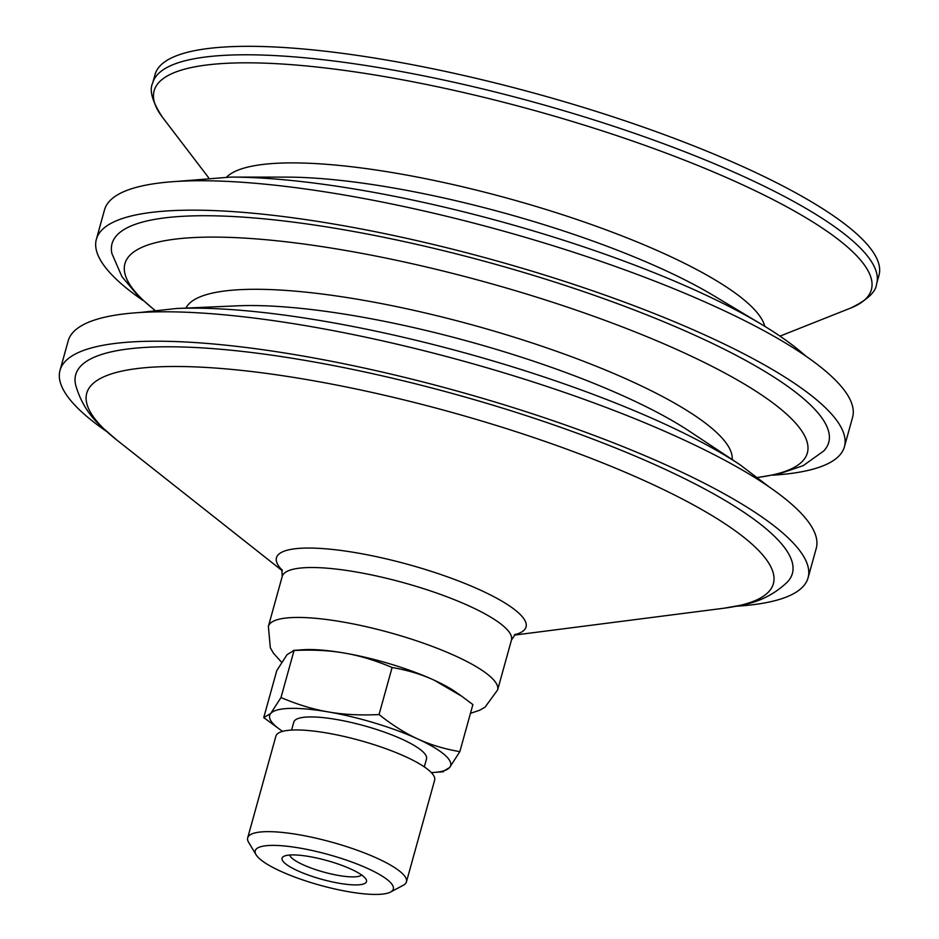 <?xml version="1.0" encoding="UTF-8"?>
<svg xmlns="http://www.w3.org/2000/svg" width="939" height="939" viewBox="0 0 939 939"><rect width="100%" height="100%" fill="white"/><g stroke="black" fill="none" stroke-linecap="round" stroke-linejoin="round"><path stroke-width="1.41" d="M309.447 856.579A43.828 9.73 -164.5 0 0 283.742 856.38A43.828 9.73 -164.5 0 0 321.678 879.291A43.828 9.73 -164.5 0 0 365.987 879.186A43.828 9.73 -164.5 0 0 309.447 856.579M361.574 874.96A37.56 8.345 15.5 0 1 323.673 872.073A37.56 8.345 15.5 0 1 289.705 855.03M300.034 848.117A71.646 15.904 15.5 0 1 371.527 870.289A71.646 15.904 15.5 0 1 390.542 892.05A71.646 15.904 15.5 0 1 348.51 891.71A71.646 15.904 15.5 0 1 256.077 854.76A71.646 15.904 15.5 0 1 300.034 848.117M434.123 680.165C421.658 674.39 407.655 670.176 392.103 667.5C375.659 660.493 359.86 655.704 344.707 653.11A93.912 20.846 15.5 0 1 434.123 680.165A93.912 20.846 15.5 0 1 456.248 692.372L461.753 696.257L434.123 680.165M280.996 697.548C297.44 704.555 313.239 709.344 328.392 711.938A93.912 20.846 -164.5 0 0 270.737 713.464L280.996 697.548L294.048 650.492L293.132 650.445L302.593 649.765A93.912 20.846 15.5 0 1 344.707 653.11C329.577 650.445 312.687 649.565 294.048 650.492L287.052 654.636L276.794 670.552L263.742 717.607L270.737 713.464A93.912 20.846 -164.5 0 0 280.385 729.814A93.912 20.846 -164.5 0 0 282.662 731.352M431.306 772.574A93.912 20.846 -164.5 0 0 434.041 772.433A93.912 20.846 -164.5 0 0 449.581 767.55A93.912 20.846 -164.5 0 0 417.82 738.981A93.912 20.846 -164.5 0 0 328.392 711.938C343.521 714.602 360.412 715.483 379.051 714.556C392.408 725.154 405.319 733.3 417.82 738.981C430.285 744.756 444.288 748.97 459.84 751.634L472.892 704.579L461.753 696.257M280.385 729.814L263.742 717.607M459.84 751.634L449.581 767.55L442.586 771.705M379.051 714.556L392.103 667.5M106.729 431.564A388.147 86.177 15.5 0 1 60.014 370.353L68.171 340.939A388.147 86.177 15.5 0 1 310.891 326.572A388.147 86.177 15.5 0 1 816.237 548.399L808.08 577.802A388.147 86.177 15.5 0 1 736.516 606.218M154.853 310.21A354.097 78.618 15.5 0 1 346.362 250.584A354.097 78.618 15.5 0 1 786.33 413.888A354.097 78.618 15.5 0 1 757.773 477.411M154.747 310.222L138.103 295.879L121.964 276.712L111.917 253.577A371.867 82.562 15.5 0 1 344.59 229.891A371.867 82.562 15.5 0 1 806.648 401.387A371.867 82.562 15.5 0 1 823.738 450.978L803.209 465.638L779.499 473.761L757.855 477.482M143.068 300.515A388.147 86.177 15.5 0 1 96.365 239.304A388.147 86.177 15.5 0 1 339.073 224.937A388.147 86.177 15.5 0 1 844.419 446.764A388.147 86.177 15.5 0 1 772.856 475.169M96.365 239.304L104.511 209.89A388.147 86.177 15.5 0 1 347.23 195.523A388.147 86.177 15.5 0 1 852.577 417.35L844.419 446.764M876.639 283.754A375.623 83.395 15.5 0 0 854.326 242.309A375.623 83.395 15.5 0 0 387.584 69.087A375.623 83.395 15.5 0 0 152.705 82.984L155.052 74.521A375.623 83.395 15.5 0 1 389.943 60.624A375.623 83.395 15.5 0 1 878.986 275.291L876.639 283.754C875.934 291.935 867.296 300.034 850.699 308.051A372.149 82.62 15.5 0 0 849.279 248.624A372.149 82.62 15.5 0 0 386.868 76.998A372.149 82.62 15.5 0 0 162.412 117.175L208.587 177.671M256.077 854.76L248.671 842.424A82.374 18.287 15.5 0 1 247.696 837.834A82.374 18.287 15.5 0 1 299.201 834.783A82.374 18.287 15.5 0 1 406.434 881.862A82.374 18.287 15.5 0 1 403.242 885.289L390.542 892.05M247.696 837.834L275.89 736.141A82.374 18.287 15.5 0 1 327.406 733.089A82.374 18.287 15.5 0 1 434.64 780.168L406.434 881.862M291.583 730.084L293.801 722.103A68.864 15.294 15.5 0 1 336.866 719.556A68.864 15.294 15.5 0 1 426.517 758.912L424.311 766.893M116.577 439.839L101.858 427.022C88.982 415.531 80.214 401.399 75.566 384.614A371.867 82.562 15.5 0 1 308.238 360.94A371.867 82.562 15.5 0 1 770.309 532.436A371.867 82.562 15.5 0 1 787.398 582.027C774.769 594.023 759.98 601.617 743.031 604.833L723.805 608.237A356.292 79.111 15.5 0 0 752.233 544.362A356.292 79.111 15.5 0 0 309.53 380.049A356.292 79.111 15.5 0 0 116.577 439.839L282.346 570.795M60.014 370.353A388.147 86.177 15.5 0 1 302.734 355.987A388.147 86.177 15.5 0 1 808.08 577.802M740.143 464.84L689.273 431.142A283.836 63.019 15.5 0 0 357.818 316.349A283.836 63.019 15.5 0 0 237.403 305.821L176.426 308.508A354.097 78.618 15.5 0 1 326.655 321.643A354.097 78.618 15.5 0 1 740.143 464.84L769.675 487.306M185.945 308.086A283.684 62.983 15.5 0 1 362.384 300.093A283.684 62.983 15.5 0 1 714.884 430.919A283.684 62.983 15.5 0 1 732.197 459.582M761.353 324.26L713.581 295.597A284.141 63.089 15.5 0 0 393.3 187.941A284.141 63.089 15.5 0 0 286.372 177.119L230.654 177.095A352.97 78.371 15.5 0 1 363.487 190.535A352.97 78.371 15.5 0 1 761.353 324.26C779.053 334.836 793.936 345.493 806.014 356.268M226.616 177.107A281.442 62.49 15.5 0 1 398.418 173.609A281.442 62.49 15.5 0 1 748.125 303.403A281.442 62.49 15.5 0 1 764.804 326.361M281.618 662.288L273.366 653.098L270.315 647.734L268.378 626.372A118.948 26.409 15.5 0 1 342.758 621.97A118.948 26.409 15.5 0 1 490.557 676.819A118.948 26.409 15.5 0 1 497.623 689.942L511.462 640.034L515.394 634.212M268.378 626.372L282.216 576.452A118.948 26.409 15.5 0 1 356.597 572.051A118.948 26.409 15.5 0 1 504.396 626.912A118.948 26.409 15.5 0 1 511.462 640.034M282.158 570.173A129.5 28.757 15.5 0 1 357.43 552.977A129.5 28.757 15.5 0 1 518.34 612.697A129.5 28.757 15.5 0 1 514.748 634.682M434.041 772.433L443.501 771.741M176.426 308.508L139.735 312.523M230.654 177.095L176.086 181.473M779.969 336.139L850.699 308.051M152.705 82.984C149.078 90.367 152.318 101.752 162.412 117.175M470.462 713.347L479.629 710.248L485.005 707.22L497.623 689.942M282.216 576.452L281.853 569.445M514.267 635.116L723.805 608.237"/></g></svg>
